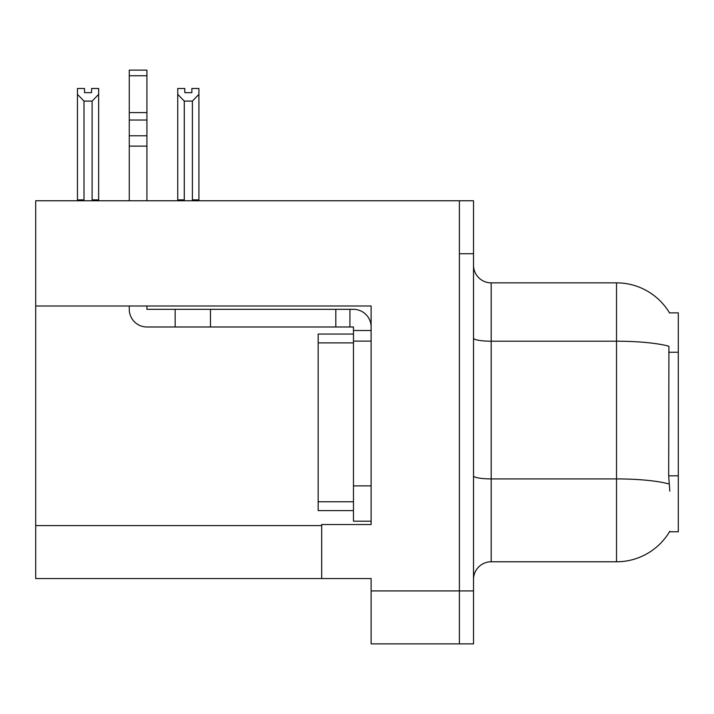 <?xml version="1.0" encoding="UTF-8"?>
<svg xmlns="http://www.w3.org/2000/svg" width="714" height="714" viewBox="0 0 714 714"><rect width="100%" height="100%" fill="white"/><g stroke="black" fill="none" stroke-linecap="round" stroke-linejoin="round"><path stroke-width="1.07" d="M35.7 305.985L371.119 305.985L371.119 485.877L353.466 485.877L353.466 521.184L371.119 521.184L371.119 485.877L371.119 524.531L321.693 524.531L321.693 578.554L35.7 578.554L35.7 200.768L459.397 200.768L459.397 643.876L371.119 643.876L371.119 590.915L459.397 590.915L459.397 643.876L473.516 643.876L473.516 590.915L459.397 590.915L459.397 253.729L473.516 253.729L473.516 590.915M321.693 578.554L371.119 578.554L371.119 590.915M669.5 312.866L678.3 312.866L678.3 531.769L669.5 531.769L669.812 531.243A61.788 61.788 0 0 1 616.512 561.784A61.788 61.788 0 0 0 669.5 531.769M473.516 579.438A17.654 17.654 0 0 1 491.17 561.784L616.512 561.784L616.512 282.851L491.17 282.851A17.654 17.654 0 0 1 473.516 265.197A17.654 17.654 0 0 0 491.17 282.851L491.17 561.784M669.634 313.089A61.788 61.788 0 0 0 616.512 282.851A61.788 61.788 0 0 1 669.634 313.089M669.812 491.17L668.679 475.827L668.929 346.254A61.788 10.728 180 0 0 616.512 341.203L491.17 341.203A17.654 3.061 0 0 1 473.516 338.141M459.397 200.768L473.516 200.768L473.516 253.729M193.253 200.768L192.387 199.884L192.387 101.093L184.274 101.093L177.732 94.355L177.732 88.482L184.801 88.482L184.801 92.668L191.861 92.668L184.801 92.668M191.861 92.668L191.861 88.482L198.92 88.482L198.92 94.355L192.387 101.093M192.387 199.884L198.92 199.884L198.92 200.768L198.92 94.355M184.274 101.093L184.274 199.884L183.4 200.768M177.732 94.355L177.732 200.768L177.732 94.355L177.732 199.884L184.274 199.884M91.588 92.668L84.52 92.668L91.588 92.668L91.588 88.482L98.648 88.482L98.648 94.355L92.115 101.093L84.002 101.093L84.002 199.884L77.46 199.884L77.46 200.768M84.002 101.093L77.46 94.355L77.46 88.482L84.52 88.482L84.52 92.668M84.002 199.884L83.127 200.768M77.46 94.355L77.46 199.884M98.648 94.355L98.648 199.884L92.115 199.884L92.115 101.093M92.981 200.768L92.115 199.884M98.648 199.884L98.648 200.768M129.27 305.985L129.27 309.332A17.654 17.654 0 0 0 146.923 326.985L175.162 326.985L175.162 309.332L353.466 309.332A17.654 17.654 0 0 1 371.119 326.994M371.119 330.52L353.466 330.52L353.466 326.985L349.931 326.985L349.931 309.332M371.119 341.113L353.466 341.113L353.466 330.52M353.466 485.877L353.466 334.054L318.158 334.054L318.158 510.59L353.466 510.59M353.466 521.184L371.119 521.184M175.162 326.985L335.812 326.985L335.812 309.332M349.931 326.985L335.812 326.985M146.923 305.985L146.923 309.332L175.162 309.332M129.27 200.768L129.27 146.12L146.923 146.12L146.923 200.768M146.923 75.764L129.27 75.764L129.27 70.124L146.923 70.124L146.923 146.12M129.27 146.12L129.27 135.767L146.923 135.767M146.923 120.032L129.27 120.032L129.27 75.764M129.27 120.032L129.27 135.767M146.923 112.607L129.27 112.607M35.7 525.593L321.693 525.593M678.3 352.252L668.679 352.252M678.3 475.827L668.679 475.827M669.125 484.012A61.788 10.728 180 0 0 616.512 478.907L491.17 478.907A17.654 3.061 -0 0 1 473.516 475.845M210.469 326.985L210.469 309.332M318.158 501.764L353.466 501.764M318.158 342.881L353.466 342.881"/></g></svg>

